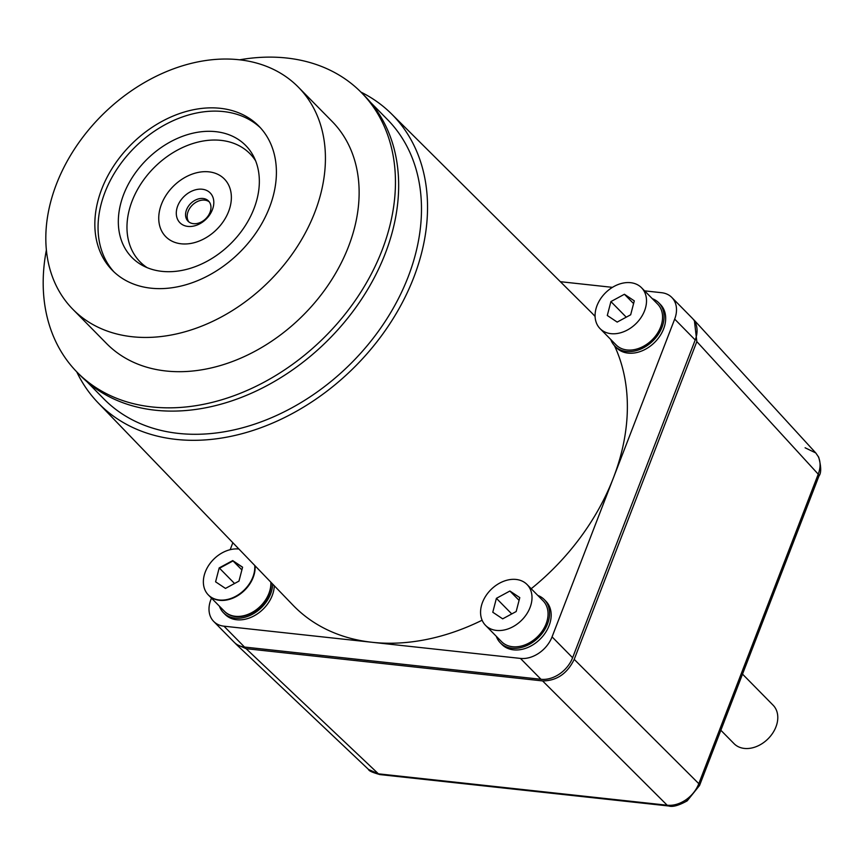 <?xml version="1.0" encoding="UTF-8"?>
<svg xmlns="http://www.w3.org/2000/svg" width="864" height="864" viewBox="0 0 864 864"><rect width="100%" height="100%" fill="white"/><g stroke="black" fill="none" stroke-linecap="round" stroke-linejoin="round"><path stroke-width="1.3" d="M360.914 92.092A205.902 153.252 135.4 0 1 391.5 113.886A205.902 153.252 135.4 0 1 413.748 277.495A205.902 153.252 135.4 0 1 266.706 425.509A205.902 153.252 135.4 0 1 98.053 402.775A205.902 153.252 135.4 0 1 76.745 371.855M482.112 620.222A208.98 155.542 135.4 0 1 372.2 642.298A208.98 155.542 135.4 0 1 292.95 605.135L98.053 402.775M211.475 598.126L210.838 599.767A27.41 20.401 -44.6 0 0 213.689 621.432L234.23 642.298A27.41 20.401 -44.6 0 0 244.512 647.05L540.983 679.288A27.41 20.401 -44.6 0 0 572.605 657.731L695.218 339.984L674.676 319.108L613.364 477.986A208.98 155.542 135.4 0 1 531.198 588.73M370.483 102.298L387.504 119.588A199.044 148.154 135.4 0 1 408.154 276.89A199.044 148.154 135.4 0 1 266.728 419.688A199.044 148.154 135.4 0 1 103.81 398.866L86.8 381.575M674.676 319.108A27.41 20.401 -44.6 0 0 671.825 297.454A27.41 20.401 -44.6 0 0 661.554 292.702L644.609 290.855M560.358 281.696L612.446 287.356M391.5 113.886L590.782 311.936A208.98 155.542 135.4 0 1 595.091 316.44M614.466 345.686A208.98 155.542 135.4 0 1 613.364 477.986L552.064 636.865L572.605 657.731M540.983 679.288L520.43 658.411L223.96 626.184L244.512 647.05M520.43 658.411A27.41 20.401 -44.6 0 0 552.064 636.865M230.17 549.688L232.848 542.732M213.689 621.432A27.41 20.401 -44.6 0 0 223.96 626.184M695.218 339.984A27.41 20.401 -44.6 0 0 692.377 318.319L671.825 297.454M685.735 799.945A6.847 1.08 -124.3 0 0 687.193 800.852C678.758 805.529 672.592 807.235 668.704 805.982A6.847 3.91 -83.8 0 1 667.181 805.226C673.38 805.799 679.558 804.038 685.735 799.945C691.826 795.679 696.19 790.258 698.803 783.68L818.23 474.185C820.681 467.608 820.692 461.732 818.24 456.538L815.789 452.952L805.108 447.779M696.827 341.604L574.214 659.372L698.803 783.68A6.847 2.376 -158.9 0 1 699.548 785.473L818.975 475.988A6.847 2.376 -158.9 0 0 818.23 474.185L696.827 341.604L694.364 320.35L693.133 319.162M235.051 643.075L236.218 644.306L246.11 648.68L378.421 773.831L667.181 805.226L542.592 680.918L246.11 648.68M542.592 680.918C556.664 680.854 567.205 673.672 574.214 659.372M379.944 774.587C372.503 772.524 368.712 770.818 368.561 769.478L378.421 773.831A6.847 3.91 -83.8 0 0 379.944 774.587L668.704 805.982M720.857 730.264L734.054 743.666A27.41 20.401 -44.6 0 0 772.589 733.309A27.41 20.401 -44.6 0 0 773.118 705.208L742.522 674.125M132.181 336.733A158.274 117.806 135.4 0 1 72.835 309.28A158.274 117.806 135.4 0 1 75.611 147.355A158.274 117.806 135.4 0 1 239.058 59.746A158.274 117.806 135.4 0 1 298.415 87.21A158.274 117.806 135.4 0 1 295.628 249.134A158.274 117.806 135.4 0 1 132.181 336.733M298.415 87.21L332.122 121.446A158.274 117.806 135.4 0 1 329.335 283.37A158.274 117.806 135.4 0 1 165.888 370.98A158.274 117.806 135.4 0 1 106.542 343.516L72.835 309.28M239.641 59.81A199.39 148.403 135.4 0 1 286.654 58.018A199.39 148.403 135.4 0 1 361.422 92.599A199.39 148.403 135.4 0 1 357.912 296.59A199.39 148.403 135.4 0 1 152.01 406.944A199.39 148.403 135.4 0 1 77.242 372.362A199.39 148.403 135.4 0 1 46.364 250.085M361.422 92.599L364.63 95.861A199.39 148.403 135.4 0 1 361.12 299.851A199.39 148.403 135.4 0 1 155.218 410.206A199.39 148.403 135.4 0 1 80.449 375.624L77.242 372.362M114.016 271.944A102.773 76.496 135.4 0 1 118.249 167.206A102.773 76.496 135.4 0 1 223.538 111.575A102.773 76.496 135.4 0 1 260.442 127.807M220.32 108.313A102.773 76.496 135.4 0 1 258.865 126.144A102.773 76.496 135.4 0 1 257.062 231.282A102.773 76.496 135.4 0 1 150.919 288.176A102.773 76.496 135.4 0 1 112.385 270.346A102.773 76.496 135.4 0 1 114.188 165.197A102.773 76.496 135.4 0 1 220.32 108.313M215.784 131.663A79.823 59.411 135.4 0 1 245.722 145.508A79.823 59.411 135.4 0 1 244.318 227.167A79.823 59.411 135.4 0 1 161.881 271.35A79.823 59.411 135.4 0 1 131.954 257.504A79.823 59.411 135.4 0 1 133.348 175.846A79.823 59.411 135.4 0 1 215.784 131.663M202.23 189.238A21.244 15.811 135.4 0 1 212.393 209.704A21.244 15.811 135.4 0 1 187.877 226.411A21.244 15.811 135.4 0 1 177.714 205.934A21.244 15.811 135.4 0 1 202.23 189.238M193.406 223.668A14.386 10.714 -44.6 0 0 208.267 215.708A14.386 10.714 -44.6 0 0 208.516 200.988A14.386 10.714 -44.6 0 0 203.126 198.493A14.386 10.714 -44.6 0 0 188.266 206.453A14.386 10.714 -44.6 0 0 188.006 221.173A14.386 10.714 -44.6 0 0 193.406 223.668M209.261 201.863A14.386 10.714 -44.6 0 0 204.725 200.124A14.386 10.714 -44.6 0 0 190.307 207.468A14.386 10.714 -44.6 0 0 188.87 221.94M208.937 171.85A41.116 30.596 -44.6 0 0 161.492 204.174A41.116 30.596 -44.6 0 0 181.17 243.799A41.116 30.596 -44.6 0 0 228.614 211.475A41.116 30.596 -44.6 0 0 208.937 171.85A41.116 30.596 -44.6 0 0 161.492 204.174A41.116 30.596 -44.6 0 0 181.17 243.799A41.116 30.596 -44.6 0 0 228.614 211.475A41.116 30.596 -44.6 0 0 208.937 171.85M255.625 160.834A77.08 57.37 -44.6 0 0 221.076 140.378A77.08 57.37 -44.6 0 0 138.337 188.082A77.08 57.37 -44.6 0 0 147.118 267.646M255.074 565.812A29.117 21.676 -44.6 0 1 240.062 594.119A29.117 21.676 -44.6 0 1 211.216 597.38A29.117 21.676 -44.6 0 1 208.656 595.264L224.705 611.561A29.117 21.676 -44.6 0 0 227.275 613.688A29.117 21.676 -44.6 0 0 255.928 610.556A29.117 21.676 -44.6 0 0 271.156 582.509M232.708 560.596L241.888 569.916L233.021 560.92L219.521 568.231L234.554 583.502L219.197 567.907L215.59 581.818L225.472 588.416L238.972 581.105L242.59 567.194L232.708 560.596L219.197 567.907M242.568 567.292L233.021 560.92M274.288 585.77A30.834 22.95 135.4 0 1 266.328 605.632A30.834 22.95 135.4 0 1 225.094 614.401L223.484 612.77A30.834 22.95 135.4 0 1 219.413 606.193M272.689 584.107A30.834 22.95 135.4 0 1 264.73 604.001A30.834 22.95 135.4 0 1 223.484 612.77M238.907 549.029A29.117 21.676 -44.6 0 0 208.84 565.153A29.117 21.676 -44.6 0 0 208.332 594.94L224.392 611.237A29.117 21.676 -44.6 0 0 226.951 613.354A29.117 21.676 -44.6 0 0 255.614 610.232A29.117 21.676 -44.6 0 0 270.832 582.174M208.332 594.94A29.117 21.676 -44.6 0 0 210.902 597.056A29.117 21.676 -44.6 0 0 239.749 593.784A29.117 21.676 -44.6 0 0 254.75 565.477M537.797 595.436A30.834 22.95 135.4 0 1 544.309 599.605L545.918 601.236A30.834 22.95 135.4 0 1 543.208 635.731A30.834 22.95 135.4 0 1 501.973 644.501L500.364 642.87A30.834 22.95 135.4 0 1 496.292 636.293M544.309 599.605A30.834 22.95 135.4 0 1 541.598 634.1A30.834 22.95 135.4 0 1 500.364 642.87M485.536 625.363L501.584 641.671A29.117 21.676 -44.6 0 0 504.144 643.788A29.117 21.676 -44.6 0 0 539.082 635.072A29.117 21.676 -44.6 0 0 543.089 600.804L527.04 584.507A29.117 21.676 -44.6 0 0 524.48 582.39A29.117 21.676 -44.6 0 0 489.542 591.095A29.117 21.676 -44.6 0 0 485.536 625.363A29.117 21.676 -44.6 0 0 488.095 627.48A29.117 21.676 -44.6 0 0 523.033 618.775A29.117 21.676 -44.6 0 0 527.04 584.507M502.675 618.84L516.175 611.539L519.793 597.629L509.9 591.019L496.4 598.331L492.782 612.241L502.675 618.84M511.758 613.926L496.4 598.331M519.08 600.35L509.9 591.019M652.309 298.674A30.834 22.95 135.4 0 1 658.822 302.854L660.42 304.484A30.834 22.95 135.4 0 1 657.72 338.98A30.834 22.95 135.4 0 1 616.475 347.749L614.876 346.118A30.834 22.95 135.4 0 1 610.805 339.541M658.822 302.854A30.834 22.95 135.4 0 1 656.111 337.349A30.834 22.95 135.4 0 1 614.876 346.118M600.048 328.612L616.097 344.909A29.117 21.676 -44.6 0 0 618.656 347.026A29.117 21.676 -44.6 0 0 653.594 338.321A29.117 21.676 -44.6 0 0 657.601 304.052L641.542 287.744A29.117 21.676 -44.6 0 0 638.982 285.628A29.117 21.676 -44.6 0 0 604.044 294.343A29.117 21.676 -44.6 0 0 600.048 328.612A29.117 21.676 -44.6 0 0 602.608 330.728A29.117 21.676 -44.6 0 0 637.546 322.013A29.117 21.676 -44.6 0 0 641.542 287.744M617.177 322.088L630.677 314.777L634.295 300.866L624.413 294.268L610.913 301.579L607.295 315.49L617.177 322.088M626.26 317.174L610.913 301.579M633.593 303.588L624.413 294.268M818.975 475.988C821.351 473.062 821.254 466.798 818.705 457.218A6.847 4.45 153.6 0 0 818.24 456.538M368.55 769.478L236.218 644.306M818.705 457.218L815.778 452.952L694.364 320.35M687.193 800.852L699.548 785.473"/></g></svg>
